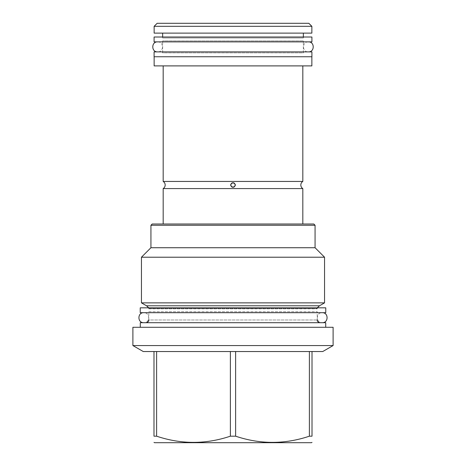 <?xml version="1.0" encoding="UTF-8"?>
<svg xmlns="http://www.w3.org/2000/svg" width="466" height="466" viewBox="0 0 466 466"><rect width="100%" height="100%" fill="white"/><g stroke="black" fill="none" stroke-linecap="round" stroke-linejoin="round"><path stroke-width="0.35" stroke-dasharray="2.33 1.75" d="M147.815 312.692L318.185 312.692L147.815 312.692A0.973 0.973 0 0 0 148.788 311.719L317.212 311.719L148.788 311.719L148.788 319.985L317.212 319.985L148.788 319.985M318.185 312.692A0.973 0.973 0 0 1 317.212 311.719L317.212 319.985M140.283 322.705L325.717 322.705M132.892 327.278L333.108 327.278M132.892 345.556L333.108 345.556M235.627 436.188L235.627 351.533L309.383 351.533L156.617 351.533L230.373 351.533L230.373 436.188L235.627 436.188C260.214 444.43 284.796 444.43 309.383 436.188L312.01 436.188L312.01 351.533L322.752 351.533M156.617 436.188L156.617 351.533L153.99 351.533L153.99 436.188L156.617 436.188C181.204 444.43 205.786 444.43 230.373 436.188M143.248 351.533L153.99 351.533M154.526 442.7L311.474 442.7M235.627 351.533L309.383 351.533L309.383 436.188M309.383 351.533L312.01 351.533M156.617 351.533L230.373 351.533M140.231 312.692L325.769 312.692M140.231 307.828L325.769 307.828M147.815 307.828L318.185 307.828L147.815 307.828A0.973 0.973 0 0 1 148.788 308.801L317.212 308.801A0.973 0.973 0 0 1 318.185 307.828M317.288 307.828L317.212 308.801L148.788 308.801L148.788 308.475L317.212 308.475L148.788 308.475L148.712 307.828M146.505 305.783L319.495 305.783M324.552 302.865L141.448 302.865M141.448 257.215L324.552 257.215M315.068 247.731L150.932 247.731M150.932 225.27L315.068 225.27M152.196 224.006L313.804 224.006M163.182 224.006L302.818 224.006L163.182 224.006M163.182 188.573L302.818 188.573M163.182 181.449L302.818 181.449M163.182 65.892L302.818 65.892L163.182 65.892M311.865 65.892L154.135 65.892M154.135 56.753L311.865 56.753L154.135 56.753M154.089 56.753L311.911 56.753M154.089 51.889L311.911 51.889M161.673 51.889L304.327 51.889L161.673 51.889A0.973 0.973 0 0 1 162.646 52.862L303.354 52.862A0.973 0.973 0 0 1 304.327 51.889M303.354 52.862L303.354 40.903L162.646 40.903L303.354 40.903A0.973 0.973 0 0 0 304.327 41.87L161.673 41.87A0.973 0.973 0 0 0 162.646 40.903L162.646 52.862L303.354 52.862M161.673 41.87L304.327 41.87M154.089 41.87L311.911 41.87M154.089 37.012L311.911 37.012M161.673 37.012L304.327 37.012L161.673 37.012A0.973 0.973 0 0 1 162.646 37.985L303.354 37.985A0.973 0.973 0 0 1 304.327 37.012M303.354 37.012L303.354 37.985L162.646 37.985L162.646 37.012M162.646 33.121L303.354 33.121L162.646 33.121M311.865 33.121L154.135 33.121M154.135 26.317L311.865 26.317M157.153 23.3L308.847 23.3M233.606 187.215A2.283 2.283 0 0 1 232.394 187.215M231.794 186.953A2.283 2.283 0 0 1 231.27 186.505M231.165 186.371A2.283 2.283 0 0 1 230.909 185.94M230.909 184.087A2.283 2.283 0 0 1 231.153 183.668M231.27 183.517A2.283 2.283 0 0 1 231.794 183.074M232.394 182.806A2.283 2.283 0 0 1 233.606 182.806M234.206 186.953A2.283 2.283 0 0 0 234.73 186.505M234.847 186.359A2.283 2.283 0 0 0 235.091 185.934M235.091 184.087A2.283 2.283 0 0 0 234.835 183.651M234.73 183.517A2.283 2.283 0 0 0 234.206 183.074M143.784 312.692L322.216 312.692L143.784 312.692C150.244 312.377 150.244 323.014 143.784 322.705L322.216 322.705C315.756 323.014 315.756 312.377 322.216 312.692M143.784 322.705L322.216 322.705M157.636 41.87L308.364 41.87L157.636 41.87C164.096 41.561 164.096 52.198 157.636 51.889L308.364 51.889C301.904 52.198 301.904 41.561 308.364 41.87M157.636 51.889L308.364 51.889"/><path stroke-width="0.7" d="M325.717 327.278L325.717 322.705L140.283 322.705L140.283 327.278M333.108 327.278L132.892 327.278L132.892 345.556L333.108 345.556L333.108 327.278M153.99 351.533L235.627 351.533L235.627 436.188L230.373 436.188C205.786 444.43 181.204 444.43 156.617 436.188L153.99 436.188C153.99 444.43 153.99 444.43 153.99 436.188C153.99 444.43 153.99 444.43 153.99 436.188L153.99 351.533L143.248 351.533L132.892 345.556M230.373 351.533L230.373 436.188M156.617 351.533L156.617 436.188M333.108 345.556L322.752 351.533L312.01 351.533L312.01 436.188C312.01 444.43 312.01 444.43 312.01 436.188C312.01 444.43 312.01 444.43 312.01 436.188L309.383 436.188C284.796 444.43 260.214 444.43 235.627 436.188M312.01 442.391L311.474 442.7L154.526 442.7L153.99 442.391M312.01 351.533L235.627 351.533M309.383 351.533L309.383 436.188M140.231 312.692L325.769 312.692L325.769 307.828L140.231 307.828L140.231 312.692M315.068 225.27L150.932 225.27L152.196 224.006L313.804 224.006L315.068 225.27L315.068 247.731L324.552 257.215L324.552 302.865L319.495 305.783L146.505 305.783L148.712 307.828M146.505 305.783L141.448 302.865L324.552 302.865M324.552 257.215L141.448 257.215L141.448 302.865M150.932 225.27L150.932 247.731L315.068 247.731M163.182 224.006L163.182 188.573A4.182 4.182 0 0 0 163.182 181.449L163.182 65.892M302.818 224.006L302.818 188.573L163.182 188.573M302.818 188.573A4.182 4.182 0 0 1 302.818 181.449L163.182 181.449M233 187.297C230.058 185.771 230.058 184.251 233 182.724C235.942 184.251 235.942 185.771 233 187.297M302.818 181.449L302.818 65.892M154.135 56.753L154.135 65.892L311.865 65.892L311.865 56.753M154.089 56.753L311.911 56.753L311.911 51.889L154.089 51.889L154.089 56.753M154.089 41.87L311.911 41.87L311.911 37.012L154.089 37.012L154.089 41.87M162.646 37.012L162.646 33.121M303.354 37.012L303.354 33.121M154.135 26.317L154.135 33.121L311.865 33.121L311.865 26.317L308.847 23.3L157.153 23.3L154.135 26.317L311.865 26.317M232.394 187.215A2.283 2.283 0 0 1 231.794 186.953M230.909 185.94A2.283 2.283 0 0 1 230.734 185.322M230.728 185.241A2.283 2.283 0 0 1 230.728 184.775M230.734 184.699A2.283 2.283 0 0 1 230.909 184.087M231.794 183.074A2.283 2.283 0 0 1 232.394 182.806M233.606 187.215A2.283 2.283 0 0 0 234.206 186.953M235.091 185.934A2.283 2.283 0 0 0 235.266 185.322M235.272 185.247A2.283 2.283 0 0 0 235.272 184.786M235.266 184.699A2.283 2.283 0 0 0 235.091 184.087M234.206 183.074A2.283 2.283 0 0 0 233.606 182.806M143.784 312.692C137.319 312.377 137.319 323.014 143.784 322.705M322.216 312.692C328.681 312.377 328.681 323.014 322.216 322.705M157.636 41.87C151.176 41.561 151.176 52.198 157.636 51.889M308.364 41.87C314.824 41.561 314.824 52.198 308.364 51.889M148.788 319.985C148.409 320.363 149.836 321.295 146.068 322.705M317.212 319.985C317.591 320.363 316.164 321.295 319.932 322.705M319.495 305.783L317.288 307.828M150.932 247.731L141.448 257.215"/></g></svg>
